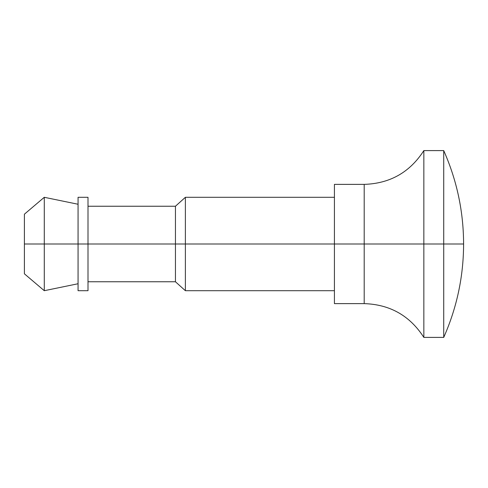 <?xml version="1.0" encoding="UTF-8"?>
<svg xmlns="http://www.w3.org/2000/svg" width="488" height="488" viewBox="0 0 488 488"><rect width="100%" height="100%" fill="white"/><g stroke="black" fill="none" stroke-linecap="round" stroke-linejoin="round"><path stroke-width="0.73" d="M443.726 337.403C456.89 307.66 463.515 276.525 463.6 244L443.726 244L443.726 337.403L443.726 244L463.6 244C463.515 211.475 456.89 180.34 443.726 150.597C456.89 180.34 463.515 211.475 463.6 244C463.515 276.525 456.89 307.66 443.726 337.403L423.846 337.403C409.877 315.699 389.991 304.439 364.194 303.621L364.194 184.379L364.194 244L334.426 244L334.426 303.621L334.426 244L185.379 244L185.379 290.702L185.379 244L175.442 244L175.442 281.759L175.442 244L78.062 244L78.062 290.702L78.062 244L44.28 244L44.28 290.702L44.28 244L24.4 244L24.4 273.811L24.4 214.189L24.4 244L44.28 244L44.28 197.298L44.28 244L78.062 244L78.062 197.298L78.062 244L87.999 244L87.999 197.298L87.999 290.702L87.999 244L175.442 244L175.442 206.241L175.442 244L185.379 244L185.379 197.298L185.379 244L334.426 244L334.426 184.379L334.426 244L364.194 244L364.194 184.379L334.426 184.379M443.726 150.597L423.846 150.597L423.846 244L443.726 244L443.726 150.597L443.726 244L423.846 244L423.846 150.597L423.846 244L364.194 244L364.194 303.621L364.194 244L423.846 244L423.846 337.403M423.846 244L423.846 337.403L423.846 244M423.846 150.597C409.877 172.301 389.991 183.561 364.194 184.379M364.194 303.621L334.426 303.621M334.426 290.702L185.379 290.702L175.442 281.759L87.999 281.759M87.999 290.702L78.062 290.702M78.062 283.748L44.28 290.702L24.4 273.811M24.4 214.189L44.28 197.298L78.062 204.252M87.999 197.298L78.062 197.298M334.426 197.298L185.379 197.298L175.442 206.241L87.999 206.241"/></g></svg>
